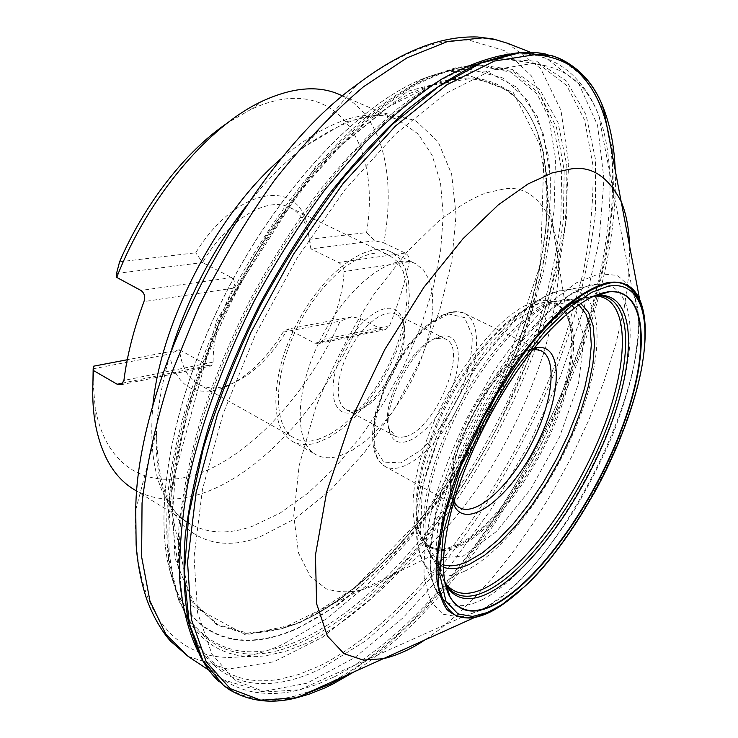 <?xml version="1.0" encoding="UTF-8"?>
<svg xmlns="http://www.w3.org/2000/svg" width="738" height="738" viewBox="0 0 738 738"><rect width="100%" height="100%" fill="white"/><g stroke="black" fill="none" stroke-linecap="round" stroke-linejoin="round"><path stroke-width="0.55" stroke-dasharray="3.69 2.77" d="M457.283 545.76C446.453 550.456 437.339 550.705 429.931 546.507L429.488 546.24C406.5 533.205 412.828 467.043 447.108 401.537C481.13 335.882 531.701 292.765 555.557 304.121L556.037 304.333C579.339 315.237 576.535 368.216 553.509 423.335C530.604 478.528 489.912 531.388 457.283 545.76M445.069 582.854C431.739 555.142 445.457 485.853 480.41 418.87C515.253 351.832 564.146 300.855 594.496 295.892M445.309 583.989C437.108 548.897 455.816 476.545 492.421 410.623C528.971 344.646 576.71 296.805 606.488 292.174M300.993 695.833C273.964 703.987 250.21 702.004 229.73 689.882M558.703 58.108L585.096 77.601L602.863 108.634L612.245 148.753L613.739 195.681L608.001 247.359L595.741 301.971L577.642 357.948L554.395 413.87L526.655 468.455L495.06 520.456L460.291 568.601L423.077 611.553L384.286 647.872L344.932 675.98M302.709 638.822C396.574 594.145 492.44 461.038 536.738 329.388C548.435 291.704 556.48 255.164 560.88 219.786L561.646 170.358L553.869 127.536L537.033 93.91L510.927 72.223L475.89 65.119L456.601 67.481L426.785 77.481C405.586 87.988 383.603 102.637 360.836 121.41C315.08 162.203 269.259 222.184 233.171 290.135C198.199 358.659 175.33 430.595 168.144 491.471C165.819 520.89 166.428 547.292 169.961 570.686L178.873 600.843L187.996 618.01C215.966 654.514 254.213 661.451 302.709 638.822M297.451 628.564L337.976 604.874C365.135 583.767 391.371 558.352 416.702 528.648C466.001 466.536 506.536 390.208 530.779 314.019L544.644 257.903C550.382 221.446 551.72 187.701 548.666 156.677L537.301 116.512L516.351 87.01L485.844 71.106L446.536 71.448L423.843 78.431C361.592 102.665 282.617 184.02 228.614 287.755C174.583 391.491 153.218 502.836 169.057 567.734L176.345 590.326C198.531 642.503 246.547 651.571 297.451 628.564M297.303 628.186C388.299 585.954 481.563 458.058 525.078 330.578L540.456 276.39C547.624 240.865 550.889 207.387 550.271 175.985L543.288 133.91L527.652 100.414L503.168 78.062L470.134 69.344C456.029 68.874 440.485 71.973 423.52 78.634C361.334 102.85 282.451 184.103 228.512 287.709C174.555 391.306 153.218 502.523 169.039 567.356C185.828 638.444 239.739 654.477 297.303 628.186M468.196 75.165L407.514 91.337L315.929 166.041L216.704 320.126L168.688 497.209L191.474 605.474L245.662 634.957L298.632 623.509L354.729 587.854L424.774 514.275L495.17 398.686L540.603 263.964L543.961 153.246L513.122 92.241L468.196 75.165M121.17 384.756L211.326 365.947L213.116 362.09C212.978 339.056 219.703 314.425 233.282 288.189C235.459 283.623 234.915 280.089 231.64 277.589L202.553 262.571C227.691 219.389 267.737 195.644 290.062 207.627C298.475 211.843 304.416 219.398 307.857 230.293L309.748 239.306L366.583 232.581L374.738 240.782L383.797 242.839C396.481 174.629 381.933 112.886 339.212 94.418M366.583 232.581C381.85 140.441 333.511 69.723 250.228 109.814L227.59 122.895M133.633 489.229C152.655 500.299 174.482 502.025 199.122 494.395C261.04 475.475 326.556 401.094 360.864 318.705L351.915 316.805L340.2 321.113C309.748 388.594 257.968 448.151 206.206 470.669C154.759 492.975 106.438 472.182 95.211 407.496L95.193 423.003M92.96 381.454L95.211 407.496M383.797 242.839L405.171 253.042C408.391 254.997 409.774 257.903 409.322 261.759C404.821 282.995 398.225 304.333 389.553 325.753L385.762 329.535L381.721 329.296L360.864 318.705M317.506 439.608L329.646 434.424L342.174 425.955L354.618 414.581L366.546 400.771L377.552 385.033L387.247 367.939L395.31 350.07L401.454 332.063L405.448 314.526L407.108 298.106L406.324 283.41L403.068 271.049L397.395 261.566L389.443 255.431C367.137 243.789 324.563 274.619 298.853 324.333C272.866 373.908 272.018 426.463 294.342 438.058C300.938 441.647 308.65 442.163 317.506 439.608M351.915 316.805L287.848 329.056C270.08 358.502 249.785 377.367 226.972 385.633L222.784 386.777C213.531 388.861 205.33 387.948 198.199 384.046C187.849 378.096 181.603 366.675 179.454 349.775L127.259 359.757M93.163 368.797L169.113 354.139C175.985 384.996 192.987 396.62 220.136 389.009C243.512 380.605 264.527 361.648 283.171 332.128L287.848 329.056L314.803 343.188L319.259 343.419L324.047 339.249C336.205 316.012 342.875 293.456 344.056 271.566C343.926 267.719 342.081 264.693 338.53 262.47L310.873 248.863L307.857 230.293M211.326 365.947L207.756 365.421L179.454 349.775L169.113 354.139M119.593 261.787L195.754 252.783C234.444 189.352 295.348 177.378 306.704 222.756M116.53 273.457L202.553 262.571L195.754 252.783M309.748 239.306L310.873 248.863L374.738 240.782M441.37 336.344C462.403 331.38 463.916 367.45 445.752 401.371C428.132 435.586 397.819 454.331 390.208 433.713C378.806 409.968 414.857 340.725 440.844 336.463L441.37 336.344M405.568 436.61C435.503 429.276 469.082 348.484 445.651 339.056L436.545 338.456C412.247 342.497 378.751 406.822 389.378 429.046L395.716 436.481L399.904 437.45L405.568 436.61M357.137 410.457L351.076 411.112L346.26 409.71C334.692 403.824 335.744 376.306 349.24 350.568C362.589 324.757 384.526 308.124 395.983 314.222L399.895 317.358L402.653 322.229C413.068 345.513 382.385 404.959 357.137 410.457M353.124 412.247C380.208 406.297 412.939 342.893 401.804 317.875C394.562 296.63 362.921 312.183 344.48 348.096C325.633 383.788 331.03 418.63 352.598 412.385L353.124 412.247M339.729 455.89L352.192 450.318L365.089 441.324L377.93 429.331L390.264 414.821L401.675 398.345L411.767 380.476L420.208 361.841L426.702 343.069L430.992 324.821L432.892 307.746L432.293 292.506L429.129 279.702L423.455 269.914L415.411 263.632C392.828 251.833 348.945 284.351 322.026 336.399C294.822 388.299 293.337 442.892 315.956 454.636C322.672 458.298 330.596 458.713 339.729 455.89M316.51 442.911L329.111 437.505L342.1 428.695L354.996 416.887L367.358 402.551L378.742 386.242L388.778 368.52L397.127 350.015L403.483 331.353L407.607 313.18L409.322 296.159L408.511 280.938L405.134 268.115L399.24 258.282L390.983 251.916C367.875 239.878 323.724 271.805 297.045 323.392C270.08 374.83 269.232 429.304 292.349 441.333C299.222 445.088 307.276 445.614 316.51 442.911M283.171 332.128L340.2 321.113M537.901 301.021C504.322 306.99 449.986 373.871 425.854 442.431C401.306 511.037 413.815 557.375 446.85 548.343L454.912 545.585C514.912 522.163 590.289 369.775 567.236 317.137C561.95 303.77 552.172 298.401 537.901 301.021M503.067 189.177L485.955 192.941C472.477 197.978 456.518 207.553 438.077 221.658L407.441 251.483L374.341 293.724C351.925 328.124 332.451 365.827 315.91 406.832L299.185 465.466L293.761 515.65L298.493 552.983L310.458 576.747L326.436 588.906C338.096 592.319 349.655 592.697 361.103 590.031L361.306 589.976C390.061 581.95 435.512 553.03 489.442 470.429C512.006 433.75 530.253 394.184 544.192 351.731C551.784 324.499 556.535 299.36 558.454 276.298C558.721 255.09 556.664 237.341 552.255 223.051L552.181 222.848C539.626 196.557 523.251 185.33 503.067 189.177M458.316 546.803C443.372 553.26 431.961 551.406 424.082 541.24C408.474 520.659 417.837 460.263 448.215 402.109C478.445 343.88 522.55 301.574 548.371 302.562C578.712 303.318 581.074 355.642 558.703 414.175C536.591 472.735 493.039 531.48 458.316 546.803M443.437 564.902L436.785 561.664L431.333 556.083C414.977 534.377 425.272 469.746 457.947 407.173C490.475 344.535 537.522 299.028 564.681 299.988L572.384 301.261L578.85 304.849M443.473 567.282L437.855 564.229L433.141 559.432C416.112 538.02 426.407 472.117 459.82 408.151C493.067 344.102 541.157 297.875 568.463 299.545L575.096 300.67L580.824 303.512M445.042 582.688L439.673 570.575M437.496 558.325C427.413 494.811 504.275 342.34 564.469 307.174M581.341 298.512L594.339 295.966M445.152 583.232C429.784 557.439 442.763 486.702 478.648 417.957C514.395 349.139 564.911 297.94 594.846 295.744M643.619 355.218C638.527 394.295 618.721 448.446 593.721 493.224C567.291 538.389 543.334 570.336 521.84 589.081M645.141 335.356C643.896 415.402 571.313 554.801 506.443 601.719M629.68 246.75L628.776 275.366L624.2 308.05L615.861 343.853L603.952 381.574L588.924 419.802L571.424 457.182L552.245 492.477L532.19 524.746L511.978 553.38L492.237 578.075L473.418 598.832L455.835 615.815L439.663 629.366L424.987 639.864M615.234 170.312C621.285 333.936 491.6 582.992 354.074 671.848M610.188 143.587C634.007 312.589 481.849 605.049 329.701 682.835L329.286 683.037M314.434 689.753L294.204 696.312L284.361 698.296L265.394 699.513L256.344 698.692L247.627 696.875L239.296 694.034L231.372 690.159L223.909 685.205L216.954 679.181L210.533 672.06L204.694 663.84L199.481 654.523L183.993 607.992C179.509 583.417 178.328 555.179 180.478 523.27C184.648 489.58 192.341 453.732 203.55 415.734C216.723 377.063 232.885 338.474 252.036 299.951C282.506 243.088 318.512 191.363 356.279 149.602C381.574 123.735 406.389 102.462 430.734 85.802C454.414 71.937 476.49 62.859 496.942 58.588L536.683 61.3L566.535 81.069L586.055 114.833L595.483 159.38L595.474 211.686C591.175 249.426 582.9 288.595 570.649 329.185C543.242 410.559 499.718 491.776 447.505 558.62C420.715 590.677 392.994 618.361 364.36 641.663L321.593 668.397C269.342 694.227 219.592 688.96 194.712 638.997L202.775 651.082L209.223 658.757L216.262 665.252L223.854 670.602L231.944 674.809L240.487 677.89L249.444 679.882L258.761 680.814L268.401 680.704L278.318 679.587L298.835 674.467L320.015 665.768C418.88 615.593 519.469 472.91 566.378 333.272L582.9 273.992C590.538 235.247 593.878 198.946 592.909 165.091L584.68 120.239L566.683 85.507L538.648 63.957L500.899 58.579L469.22 65.811C446.25 75.267 422.016 89.852 396.527 109.556C370.67 132.139 344.997 159.15 319.536 190.598C294.647 224.186 271.63 260.366 250.477 299.139C230.837 338.705 214.398 378.308 201.142 417.957C189.98 456.859 182.563 493.371 178.891 527.513C177.369 559.69 179.316 587.909 184.731 612.153L196.972 642.245L187.166 617.89L192.775 626.516L198.992 634.034L205.782 640.455L213.097 645.787L220.893 650.04L229.131 653.222L237.765 655.372L246.76 656.497L256.058 656.635L265.634 655.805L285.449 651.377L305.91 643.481C401.463 597.457 498.953 460.752 543.168 326.602C554.801 288.226 562.66 251.114 566.747 215.275L566.821 165.441L558.048 122.674L539.884 89.695L512.163 69.39L475.318 64.51C455.466 67.462 433.972 75.184 410.845 87.674C387.044 102.96 362.773 122.849 338.022 147.351C301.067 187.074 265.929 236.852 236.418 291.824C208.3 347.524 187.673 404.848 176.317 457.901C170.432 492.228 168.052 523.528 169.177 551.784C172.212 577.891 178.209 599.929 187.166 617.89L189.113 620.28C217.175 656.875 255.542 663.757 304.204 640.925C398.354 595.889 494.506 462.228 539.035 330.089C550.797 292.257 558.906 255.579 563.362 220.053L564.192 170.432L556.47 127.434L539.644 93.661L513.51 71.863L478.39 64.732C458.547 66.521 436.887 73.302 413.437 85.082C389.212 99.805 364.415 119.436 339.037 143.965C301.104 183.937 264.942 234.656 234.702 290.929C205.939 347.967 185.118 406.675 174.122 460.678C168.578 495.53 166.714 527.107 168.541 555.391C172.341 581.36 179.196 602.992 189.113 620.28L187.996 618.01M475.89 65.119L478.39 64.732L475.318 64.51L500.899 58.579L496.942 58.588L512.393 53.588C535.207 50.424 554.238 54.16 569.468 64.796M468.445 77.868L442.32 80.949L408.787 93.781L367.275 120.875L318.881 166.687L267.654 233.319L220.846 317.34L186.972 408.4L171.696 492.467L175.026 558.352L192.286 601.922L217.359 625.261L245.164 633.342C263.78 633.121 281.289 629.735 297.7 623.186L298.604 622.807C337.303 606.396 399.618 559.764 461.49 461.084C487.689 417.616 509.22 370.808 526.074 320.661C535.65 287.977 542.255 256.852 545.899 227.295C547.762 199.269 546.867 174.482 543.223 152.914L543.02 151.917C530.807 96.208 498.141 78.311 468.445 77.868M468.685 78.809L430.909 85.377L388.013 107.13L342.312 144.011L296.75 194.611L254.555 256.021L218.882 324.093L192.304 393.907L176.483 460.512L171.963 519.524L178.282 567.679L194.177 603.001L217.876 624.717L247.451 633.075L280.966 628.997L300.578 621.857C443.437 559.755 585.695 272.746 538.205 134.989C526.286 99.787 503.113 81.051 468.685 78.809M282.626 157.332C328.853 119.408 367.515 107.01 398.612 120.156L418.151 133.965L432.182 155.349L440.531 182.913L443.261 215.265L440.595 251.003L432.883 288.816L420.531 327.451L404.037 365.716L383.935 402.505L360.799 436.702L335.273 467.246L308.097 493.067L280.089 513.104L252.193 526.342C228.116 534.746 206.972 533.675 188.771 523.131C160.174 505.189 148.163 466.416 152.729 406.795M342.773 95.958L398.612 120.156C378.188 108.92 346.832 117.766 304.545 146.678L357.358 84.289C400.116 52.813 437.505 38.145 469.516 40.295L505.226 50.857L531.517 76.005L548.177 112.886L555.493 158.679L554.09 210.754L544.736 266.796L528.26 324.766L505.465 382.884L477.172 439.488L444.184 493.03L407.348 541.941L367.607 584.551L326.085 619.081L284.121 643.619C205.182 681.866 130.737 641.774 135.737 509.903L156.567 430.854C152.129 521.683 201.695 559.349 259.545 537.07L295.468 518.519L331.159 489.442L364.84 451.96L394.978 408.234L420.263 360.412L439.544 310.716L451.776 261.436L456.056 215.044L451.647 174.196L438.123 141.724L415.494 120.497L384.461 113.145L346.629 121.632L304.545 146.678C284.444 162.166 264.951 182.009 246.077 206.216M171.816 348.816C162.812 378.17 157.729 405.513 156.567 430.854C157.12 482.089 167.858 512.845 188.771 523.131L136.936 491.259M509.875 54.003L528.353 54.151L538.768 56.088L546.876 58.717L578.693 83.597L597.549 125.211L603.97 179.085L599.053 241.169L584.062 307.977L560.317 376.528L529.063 444.202L491.536 508.62L448.99 567.384L402.856 617.964L354.803 657.595L306.98 683.222L262.082 691.635L223.448 679.836C213.679 673.397 205.312 664.191 198.374 652.226M188.125 656.386L227.913 669.126L273.789 661.792L322.368 637.291L370.946 598.749L417.367 549.164C446.73 511.665 473.353 471.148 497.228 427.634L528.002 360.578C545.022 314.905 557.356 270.062 565.013 226.049L568.74 164.15L560.954 110.303L540.659 68.514L507.403 43.219M480.493 610.391L463.538 616.516L481.702 609.625C497.67 600.658 514.026 587.116 530.77 568.98C543.786 554.238 558.214 534.792 574.053 510.65C588.472 486.388 601.249 461.379 612.374 435.623C621.156 413.086 628.075 391.288 633.13 370.199C636.922 348.64 638.647 332.423 638.305 321.537C637.835 310.329 635.953 300.384 632.66 291.722C664.966 359.655 562.494 571.433 480.493 610.391M459.968 617.06L442.791 614.191L430.485 601.11L424.202 577.919C423.252 557.697 426.075 533.629 432.671 505.696C441.444 476.259 453.363 446.084 468.427 415.153L493.823 371.306C512.338 344.203 531.028 321.39 549.875 302.875L576.323 282.857L599.293 273.752L617.521 275.422L630.234 287.045M334.499 676.774C413.446 635.87 495.198 533.805 548.482 422.57C601.249 311.371 626.175 188.421 598.758 115.479C586.387 83.422 564.016 66.134 531.646 63.616L491.776 70.193L445.706 93.505L395.752 133.772L344.997 189.657L297.017 258.143L255.394 334.655L223.171 413.667L202.433 489.506L194.029 557.135L197.627 612.78L211.944 654.182L235.127 680.482L265.071 691.986L299.711 689.79L316.888 684.513L334.499 676.774M482.523 599.542C526.434 577.208 580.861 501.37 609.597 426.804C638.573 352.34 638.195 284.637 600.363 283.899L592.679 284.73C559.035 290.956 504.764 349.388 468.169 423.446C431.407 497.467 420.522 570.114 438.612 594.533C448.556 607.494 463.196 609.164 482.523 599.542M464.894 571.064C447.348 579.127 434.045 577.116 424.977 565.04C408.511 542.282 417.819 477.689 450.051 412.69C482.154 347.653 530.419 296.215 561.314 290.431L568.38 289.647C603.343 289.942 605.381 350.282 579.708 417.33C554.303 484.442 504.774 552.31 464.894 571.064M453.353 503.722C436.933 471.748 490.669 362.69 529.497 349.72M550.437 300.255L515.106 320.624L475.992 365.771L442.357 426.038L422.431 486.877L420.374 534.008L435.365 558.066L462.883 556.268L496.757 531.259L530.816 488.962L559.579 436.924L578.527 383.446L584.219 337.266L574.717 307.073L550.437 300.255M452.062 312.303L458.861 311.86L464.728 313.475C483.242 322.524 479.193 367.063 458.086 407.247C437.265 447.579 403.105 476.434 385.07 466.462C370.107 458.566 369.941 423.769 386.232 386.131C402.385 348.474 431.675 316.187 452.062 312.303M529.395 350.19C510.059 354.95 481.047 388.631 464.165 427.145C447.163 465.65 445.807 500.521 459.543 507.716L385.07 466.462L380.024 462.375C376.251 456.868 371.767 451.435 372.791 428.999L375.697 411.869L388.225 377.496L407.8 345.439L423.391 328.087L438.999 316.537L450.097 312.211C461.351 310.44 465.447 313.964 464.728 313.475L541.24 350.836L535.797 349.461L529.395 350.19M448.556 313.945L426.979 325.633C411.103 340.901 397.247 360.504 385.411 384.443L374.664 418.861L374.203 446.61L383.705 462.099L400.752 462.892L421.721 449.599C436.37 434.581 449.082 416.177 459.866 394.396C468.501 372.247 472.606 352.487 472.172 335.117L464.571 317.617L448.556 313.945M233.282 288.189L143.965 301.602M231.64 277.589L140.903 290.431M213.116 362.09L123.91 380.467M207.756 365.421L123.098 383.004M389.553 325.753L324.047 339.249M381.721 329.296L314.803 343.188M409.322 261.759L344.056 271.566M405.171 253.042L338.53 262.47M429.931 546.507C436.693 549.386 442.33 549.995 446.85 548.343L361.168 590.003M552.245 223.051L567.236 317.137C566 312.488 562.273 308.226 556.037 304.333M444.903 581.95L424.082 541.24L429.488 546.24M593.656 296.27L548.371 302.562L555.557 304.121M218.78 681.377L223.762 685.667M545.465 54.012L551.83 55.627M446.536 71.448L456.601 67.481M176.345 590.326L178.873 600.843M298.53 622.835L298.53 622.835C348.401 599.726 395.623 556.544 440.217 493.279M543.223 152.914L543.223 152.914C552.891 207.018 544.589 270.468 518.325 343.271M360.965 590.068L280.966 628.997L297.599 623.232M543.011 151.917L538.205 134.989L552.181 222.848M250.228 109.814L262.913 100.894M198.199 384.046L294.342 438.058M290.062 207.627L389.443 255.431M226.972 385.633L220.136 389.009M208.9 670.187L223.448 679.836C232.608 685.786 242.332 689.772 252.608 691.801C268.208 694.587 283.899 693.914 299.711 689.79L461.471 617.438M530.622 52.333L546.876 58.717C557.005 62.804 565.843 68.486 573.398 75.746C584.625 86.927 593.075 100.174 598.758 115.479L632.235 289.499M424.977 565.04L438.612 594.533L434.544 587.476C432.892 583.564 431.499 576.765 430.383 567.088C430.079 551.101 432.237 532.439 436.859 511.093L457.855 449.294L490.226 386.481L520.059 343.428L546.323 314.204L569.533 295.209L587.079 286.113L600.363 283.899L558.389 291.316C522.236 300.993 478.953 349.148 447.717 411.195C417.856 474.064 406.527 531.674 424.977 565.04M346.26 409.71L395.088 436.167M395.983 314.222L445.651 339.056M292.349 441.333L315.956 454.636M390.983 251.916L415.411 263.632M454.091 501.194C450.448 495.641 450.245 470.281 459.931 444.525C463.667 433.787 469.11 421.795 476.25 408.548C494.036 377.413 516.96 354.341 532.329 350.199L532.762 350.107M389.378 429.046L390.208 433.713M436.545 338.456L440.844 336.463M402.653 322.229L401.804 317.875M356.648 410.586L352.598 412.385M319.259 343.419L385.873 329.517"/><path stroke-width="1.11" d="M594.496 295.892L602.466 295.366C636.47 298.078 635.805 361.943 608.158 431.841C580.723 501.831 529.681 572.448 488.888 593.02C471.693 601.516 458.464 600.409 449.211 589.69L445.069 582.854M606.885 292.017C648.029 285.652 651.008 351.712 622.475 427.33C594.302 503.012 538.897 581.793 494.672 604.782C473.353 615.593 458.132 612.411 448.999 595.225C441.647 579.422 441.628 554.644 448.935 520.899C462.053 460.503 503.999 379.959 545.954 334.591C568.472 310.218 588.149 296.15 604.994 292.386L609.219 291.805C648.342 288.706 649.827 355.116 621.128 429.83C592.734 504.626 538.131 581.719 494.497 604.376C474.34 614.616 459.562 612.245 450.171 597.263L445.309 583.989M607.162 286.575C626.83 281.612 650.196 293.936 643.942 352.561L643.204 358.299C637.936 396.647 618.601 449.221 594.293 492.855C568.611 536.895 545.244 568.26 524.165 586.95L502.089 604.579L487.412 612.522L472.643 616.415L458.067 613.961L445.973 601.322L439.811 574.644L443.418 532.384L458.879 478.049L484.469 420.42L515.106 369.387L545.17 330.984L571.092 306.095L591.655 292.359L607.162 286.575M344.932 675.98L330.596 683.895L300.993 695.833M354.074 671.848L332.755 684.117L324.868 687.908L309.296 694.117L296.593 697.816C271.87 704.144 249.582 701.497 229.73 689.882L223.762 685.667L202.941 660.768L189.288 623.601L184.205 574.681L188.707 515.465L203.301 448.381C217.941 400.734 237.138 352.801 260.892 304.563C286.787 257.451 315.052 214.232 345.688 174.915L392.293 124.501L438.224 86.853L481.213 62.979L519.487 52.841L551.83 55.627L558.703 58.108C579.607 67.702 594.56 84.446 603.546 108.329C610.446 126.198 614.339 146.862 615.234 170.312M227.59 122.895C186.29 150.57 144.565 203.504 119.593 261.787L116.53 273.457L116.733 277.405C147.711 197.516 208.799 125.598 262.913 100.894C292.635 87.361 318.069 85.193 339.212 94.418L342.773 95.958M92.96 381.454L93.163 368.797L93.625 366.186L93.68 370.642C92.029 389.821 92.536 407.275 95.193 423.003C101.134 455.115 113.947 477.191 133.633 489.229L136.936 491.259M93.68 370.642L117.157 384.24L121.189 384.747L123.91 380.467C127.102 355.227 133.79 328.936 143.965 301.602C145.432 296.676 144.408 292.949 140.903 290.431L116.733 277.405M127.259 359.757L93.625 366.186M578.85 304.849L586.046 314.204L590.206 327.838L591.313 345.089L589.45 365.236L584.764 387.515L577.485 411.158L567.9 435.402L556.323 459.506L543.113 482.717L528.666 504.34L513.427 523.666L497.855 540.041L482.449 552.845L467.744 561.507C458.538 565.686 450.438 566.821 443.437 564.902M580.824 303.512L588.546 312.432L593.149 325.864L594.597 343.115L592.965 363.419L588.417 386.011L581.175 410.079L571.535 434.83L559.819 459.488L546.406 483.279L531.711 505.465L516.166 525.327L500.272 542.162L484.552 555.336L469.543 564.256C459.534 568.832 450.853 569.847 443.473 567.282M594.339 295.966L595.861 295.984C629.911 297.884 629.911 360.458 602.872 429.322C576.064 498.261 525.65 567.909 485.373 587.937C468.178 596.313 455.032 594.976 445.927 583.915L445.042 582.688M439.673 570.575L437.496 558.325M564.469 307.174L581.341 298.512M594.846 295.744L599.736 295.643C633.527 298.337 633.01 361.657 605.612 430.983C578.435 500.41 527.762 570.409 487.265 590.695C470.198 599.081 457.062 597.946 447.874 587.291L445.152 583.232M521.84 589.081C505.309 603.915 491.48 612.863 480.373 615.944L480.032 616.055C471.6 618.333 463.363 618.047 455.318 615.197C447.68 610.234 442.016 600.317 438.307 585.437L437.772 554.838L445.152 514.017L460.826 466.554L483.104 418.16C500.235 387.524 517.421 361.325 534.653 339.591C550.972 321.039 565.437 307.073 578.057 297.682C589.468 290.375 599.09 285.754 606.922 283.816C621.747 279.139 633.342 286.344 641.719 305.412L641.82 305.744C645.676 317.239 646.276 333.733 643.619 355.218M506.443 601.719L490.65 611.71L473.953 617.78C463.233 618.887 454.23 616.129 446.951 609.523C440.9 600.64 437.302 588.001 436.158 571.618C436.352 544.626 443.861 509.561 458.113 470.936C474.193 430.955 494.257 393.714 518.325 359.212C534.275 338.115 550.031 320.44 565.603 306.187C580.668 294.25 594.358 286.473 606.664 282.848C622.42 279.988 633.425 285.551 639.671 299.527C643.73 308.798 645.547 320.744 645.141 335.356M424.987 639.864C411.158 649.108 397.275 655.39 383.326 658.702L363.364 660.104L344.028 653.683L327.386 636.018L316.63 603.767L315.43 555.197L326.657 492.061L350.734 420.476L384.849 349.406L423.972 287.211L462.957 238.771L498.187 204.97L527.965 183.983L552.061 172.923L571.018 168.956C591.47 165.69 608.186 176.594 621.165 201.659L621.23 201.815C626.128 213.264 628.951 228.236 629.68 246.75M383.16 658.739L296.593 697.816L261.003 700.242L230.164 688.609L206.216 661.765L191.363 619.339L187.544 562.144L196.123 492.504L217.47 414.313L250.717 332.801L293.706 253.9L343.235 183.365L395.586 125.93L447.025 84.722L494.368 61.06L535.235 54.64C568.232 57.555 591.009 75.451 603.546 108.329L621.165 201.659M329.286 683.037L314.434 689.753M218.78 681.377C211.243 674.283 204.813 665.335 199.481 654.523L188.577 622.771C184.039 597.531 182.932 568.445 185.247 535.511C189.666 500.696 197.729 463.593 209.426 424.202C223.153 384.101 239.97 344.046 259.868 304.038C281.243 264.794 304.416 228.042 329.397 193.808C354.96 161.631 380.734 133.753 406.73 110.174C432.385 89.39 456.85 73.625 480.124 62.868L512.393 53.588C524.312 51.761 535.327 51.9 545.465 54.012M569.468 64.796C591.562 81.088 605.132 107.351 610.188 143.587M152.729 406.795C160.146 322.672 217.959 211.64 282.626 157.332M246.077 206.216C213.024 249.435 188.273 296.962 171.816 348.816M188.125 656.386L170.709 641.267C165.054 635.363 154.583 620.455 147.037 600.105C139.916 579.358 136.798 556.563 136.133 544.699L135.737 509.903C136.724 374.692 247.147 162.628 357.358 84.289C400.743 51.411 440.854 35.645 477.698 37.001L493.002 38.939L507.403 43.219L495.512 39.631L482.624 37.85L447.173 41.688L406.998 57.85L363.557 86.715C333.521 112.093 303.927 143.154 274.767 179.897C246.566 219.306 221.225 261.603 198.743 306.787L170.884 375.005C156.391 420.309 146.77 463.012 142.037 503.104L141.641 556.895L149.943 600.99L165.875 634.274L188.125 656.386L208.9 670.187M198.374 652.226C189.039 633.352 182.867 609.994 179.869 582.162C178.91 551.932 181.732 518.307 188.319 481.277C200.939 423.944 223.559 361.694 254.186 301.076C275.864 261.317 299.434 224.204 324.895 189.74L364.055 143.79C390.614 117.157 416.546 95.562 441.859 79.012C466.379 65.516 489.054 57.177 509.875 54.003M461.471 617.438L463.538 616.516L459.968 617.06M630.234 287.045L632.66 291.722L632.235 289.499M534.413 348.059C564.238 340.679 562.697 395.559 535.207 447.403C508.491 499.654 464.414 532.384 453.353 503.722M529.497 349.72L534.054 348.142M454.091 501.194C455.632 504.663 457.449 506.831 459.543 507.716C476.084 516.858 509.46 486.397 530.788 445.106C552.393 403.954 558.214 359.148 541.24 350.836C537.495 349.627 534.672 349.388 532.762 350.107M123.098 383.004L117.157 384.24M449.211 589.69L444.903 581.95M602.466 295.366L593.656 296.27M450.171 597.263L446.49 585.631M609.219 291.805L597.586 295.458M643.204 358.299L643.204 358.299C633.001 431.924 578.592 536.406 524.128 586.968L524.128 586.968M448.935 520.899C461.794 460.835 504.109 379.563 545.954 334.591M641.82 305.753L641.82 305.753C645.409 318.678 646.119 334.277 643.942 352.561M480.281 615.972L480.281 615.972C492.929 611.507 506.12 603.14 519.847 590.87M383.326 658.702L473.953 617.78L479.949 616.082M641.719 305.421L639.671 299.527L621.239 201.815M507.403 43.219L530.622 52.333"/></g></svg>
